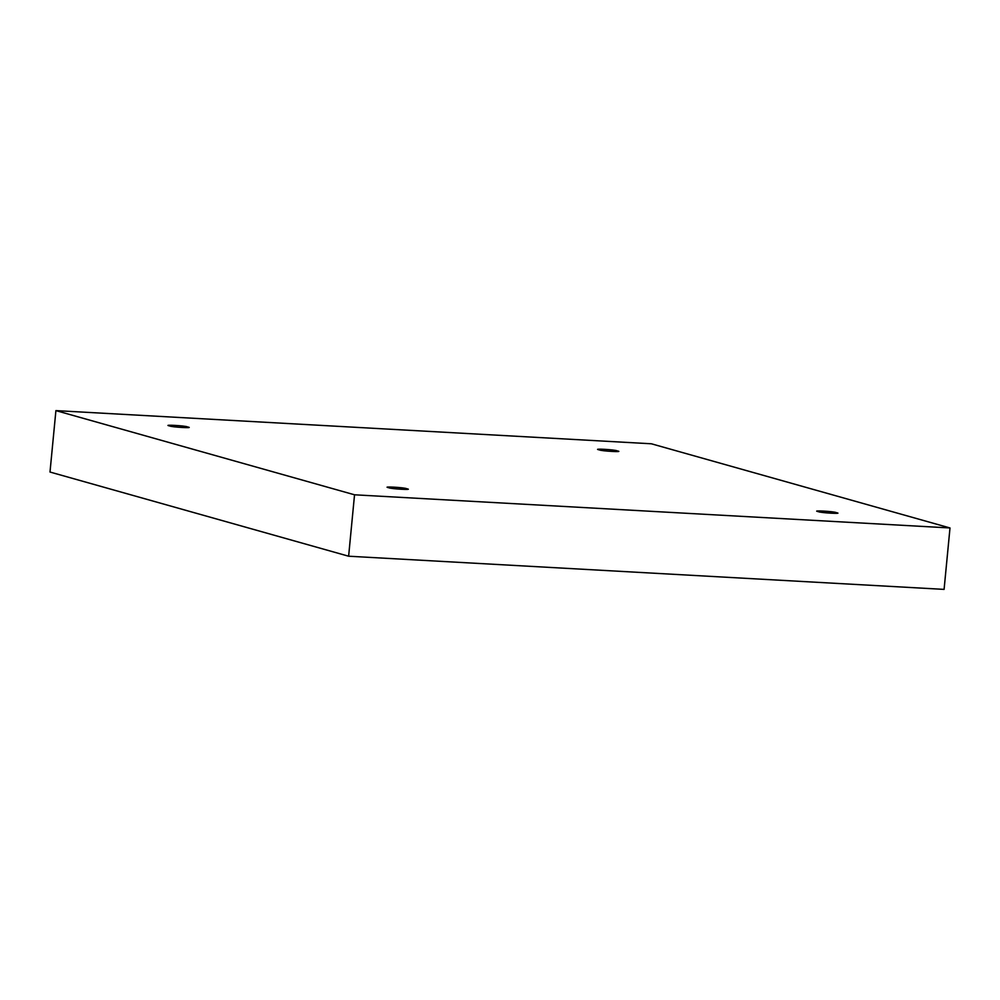 <?xml version="1.0" encoding="UTF-8"?>
<svg xmlns="http://www.w3.org/2000/svg" width="1000" height="1000" viewBox="0 0 1000 1000"><rect width="100%" height="100%" fill="white"/><g stroke="black" fill="none" stroke-linecap="round" stroke-linejoin="round"><path stroke-width="1.5" d="M406.7 488.713C404.95 487.5 380.575 486.138 388.713 487.713C380.575 486.138 404.95 487.5 406.7 488.713C414.837 490.275 390.462 488.925 388.713 487.713C390.462 488.925 414.837 490.275 406.7 488.713L406.625 489.438L406.7 488.713L407.612 489.162M387.8 487.25L388.713 487.713M836.312 512.638C834.562 511.425 810.188 510.062 818.325 511.637C810.188 510.062 834.562 511.425 836.312 512.638C844.45 514.212 820.075 512.85 818.325 511.637C820.075 512.85 844.45 514.212 836.312 512.638L836.237 513.362L836.312 512.638L837.225 513.088M817.412 511.188L818.325 511.637M617.2 450.875C615.462 449.663 591.075 448.3 599.212 449.875C591.075 448.3 615.462 449.663 617.2 450.875C625.337 452.438 600.962 451.087 599.212 449.875C600.962 451.087 625.337 452.438 617.2 450.875L617.125 451.6L617.2 450.875L618.112 451.325M598.3 449.412L599.212 449.875M187.587 426.938C185.837 425.725 161.462 424.375 169.6 425.938C161.462 424.375 185.837 425.725 187.587 426.938C195.725 428.512 171.35 427.15 169.6 425.938C171.35 427.15 195.725 428.512 187.587 426.938L187.512 427.663L187.587 426.938L188.5 427.4M168.688 425.487L169.6 425.938M950 527.962L354.538 494.8L348.625 556.213L944.087 589.388L950 527.962L944.087 589.388L348.625 556.213L354.538 494.8L55.912 410.613L50 472.038L348.625 556.213L50 472.038L55.912 410.613L651.375 443.787L950 527.962L651.375 443.787L55.912 410.613L354.538 494.8L950 527.962"/></g></svg>
